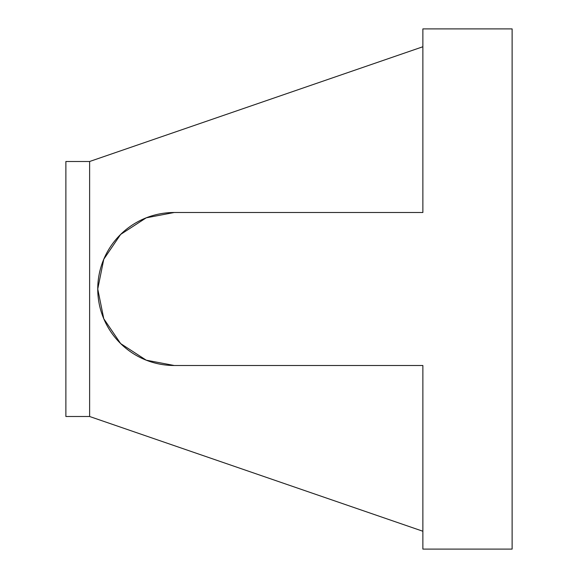 <?xml version="1.0" encoding="UTF-8"?>
<svg xmlns="http://www.w3.org/2000/svg" width="578" height="578" viewBox="0 0 578 578"><rect width="100%" height="100%" fill="white"/><g stroke="black" fill="none" stroke-linecap="round" stroke-linejoin="round"><path stroke-width="0.87" d="M89.619 161.5L65.878 161.5L65.878 416.5L89.619 416.5L89.619 161.5L422.872 46.753M174.253 365.498L146.241 360.188L120.643 343.578L103.773 318.753L97.747 289L103.773 259.247L120.643 234.422L146.241 217.812L174.253 212.502A76.498 76.498 0 0 0 97.747 289A76.498 76.498 0 0 0 174.253 365.498L422.872 365.498L422.872 549.1L512.122 549.1L512.122 28.9L422.872 28.9L422.872 212.502L174.253 212.502M89.619 416.5L422.872 531.247"/></g></svg>
